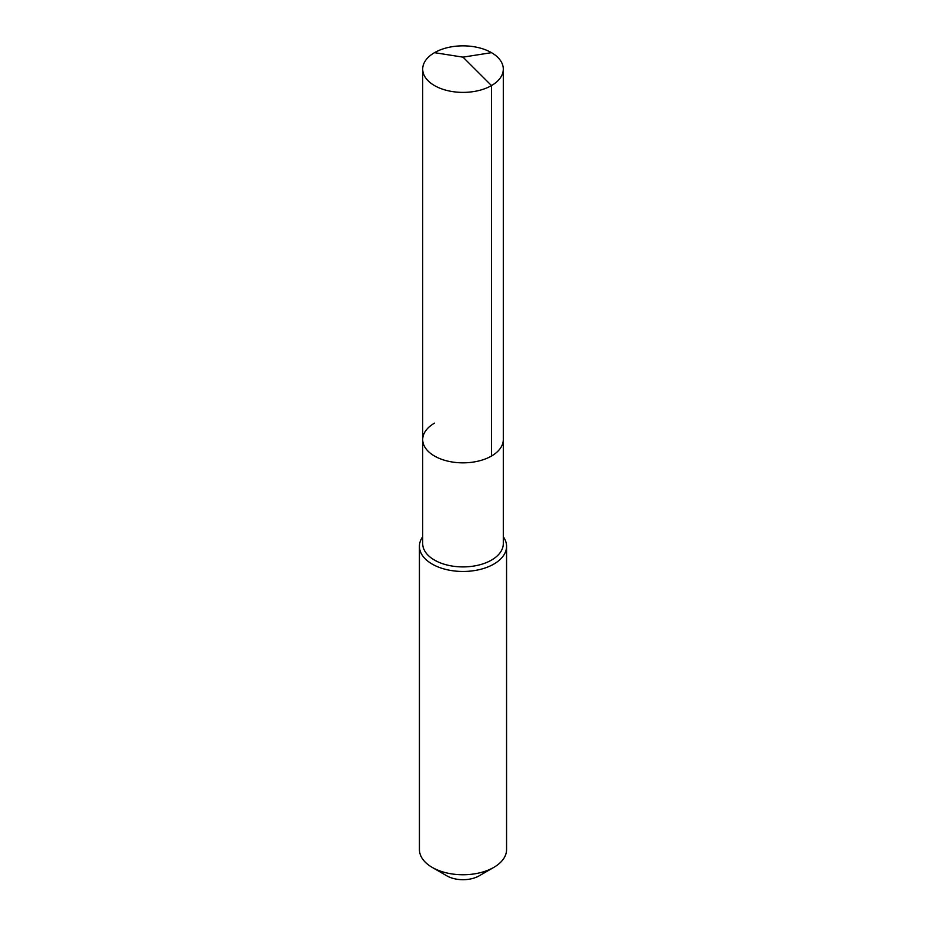 <?xml version="1.0" encoding="UTF-8"?>
<svg xmlns="http://www.w3.org/2000/svg" width="926" height="926" viewBox="0 0 926 926"><rect width="100%" height="100%" fill="white"/><g stroke="black" fill="none" stroke-linecap="round" stroke-linejoin="round"><path stroke-width="1.39" d="M422.696 439.584L422.696 69.126A40.304 23.266 180 0 0 447.582 90.621A40.304 23.266 180 0 0 491.498 85.574L463 57.146L491.498 85.574A40.304 23.266 0 0 0 503.304 69.126L503.304 543.643A40.304 23.266 0 0 1 491.498 560.091A40.304 23.266 180 0 1 447.582 565.138A40.304 23.266 180 0 1 422.696 543.643L422.696 439.584A40.304 23.266 180 0 0 447.582 461.079A40.304 23.266 180 0 0 491.498 456.032A40.304 23.266 0 0 0 503.304 439.584A40.304 23.266 0 0 1 491.498 456.032L491.498 85.574L491.498 456.032A40.304 23.266 180 0 1 447.582 461.079A40.304 23.266 180 0 1 422.696 439.584A40.304 23.266 180 0 1 434.502 423.136M506.568 546.317L506.568 849.593A43.568 25.152 0 0 1 493.813 867.384L479.17 875.834L493.813 867.384A43.568 25.152 180 0 1 432.187 867.384A43.568 25.152 180 0 1 419.432 849.593L419.432 546.317A43.568 25.152 180 0 0 446.32 569.548A43.568 25.152 180 0 0 493.813 564.096A43.568 25.152 0 0 0 506.568 546.317A43.568 25.152 0 0 0 503.304 536.756M419.432 546.317A43.568 25.152 180 0 1 422.696 536.756M479.17 875.834A22.872 13.207 180 0 1 446.83 875.834L432.187 867.384M503.304 69.126A40.304 23.266 0 0 0 478.418 47.62A40.304 23.266 0 0 0 434.502 52.666A40.304 23.266 180 0 0 422.696 69.126M491.498 52.666L463 57.146L434.502 52.666"/></g></svg>
